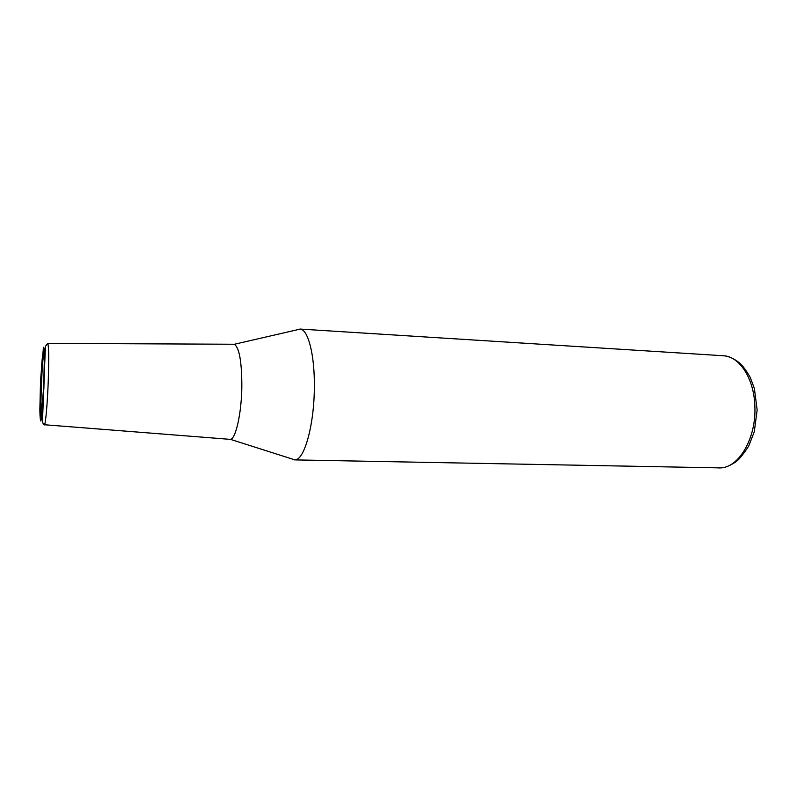 <?xml version="1.0" encoding="UTF-8"?>
<svg xmlns="http://www.w3.org/2000/svg" width="797" height="797" viewBox="0 0 797 797"><rect width="100%" height="100%" fill="white"/><g stroke="black" fill="none" stroke-linecap="round" stroke-linejoin="round"><path stroke-width="1.2" d="M291.533 458.813L294.89 459.879C304.235 460.487 314.257 425.03 314.347 387.153C314.765 355.063 308.15 329.599 300.25 329.091L296.823 329.878M229.636 439.316L230.313 439.316C235.723 439.217 241.541 413.494 241.84 386.455C241.78 361.29 239.239 347.233 234.208 344.304L233.531 344.244M294.501 459.889L720.598 467.899C739.068 467.49 756.373 437.922 754.869 406.41C754.191 378.605 739.447 356.179 723.258 355.741L299.861 329.051M44.233 424.95L44.483 424.841C45.678 423.695 47.551 401.857 48.308 379.362C48.966 357.325 48.756 345.33 47.681 343.377L47.581 343.387M40.876 421.005L41.872 415.914L43.895 388.219L44.602 357.136C44.433 350.102 44.054 346.815 43.466 347.283L40.557 380.059L39.85 409.748C39.98 416.97 40.318 420.726 40.876 421.005M41.036 416.452L43.676 387.691L44.303 360.503C44.154 354.316 43.825 351.407 43.307 351.776C41.105 357.275 38.884 419.949 41.036 416.452M43.994 353.23C42.121 357.654 39.96 410.276 41.474 414.838C38.645 417.439 41.394 350.401 43.994 353.23M41.992 414.908L43.028 408.094M230.313 439.316L294.89 459.879M234.208 344.304L300.25 329.091M233.89 344.244L47.681 343.377L45.578 346.107L45.07 354.884L42.45 422.031L43.646 424.681L229.984 439.346M723.258 355.741C728.408 356.05 733.808 358.431 739.477 362.894C742.674 365.664 746.261 370.505 750.246 377.419L754.4 388.577L757.15 410.017L754.271 431.795L748.732 446.061C742.963 454.798 738.56 460.138 735.521 462.071C729.644 465.856 724.901 467.779 721.305 467.859L718.655 467.959"/></g></svg>
